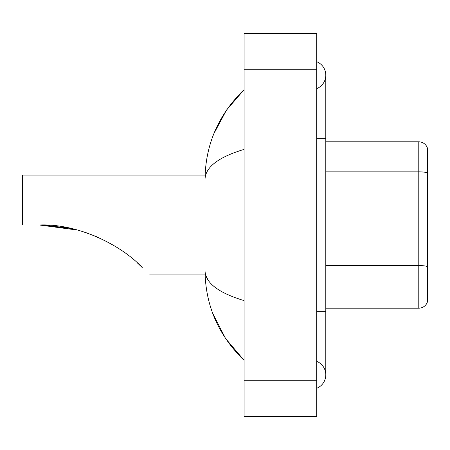 <?xml version="1.0" encoding="UTF-8"?>
<svg xmlns="http://www.w3.org/2000/svg" width="450" height="450" viewBox="0 0 450 450"><rect width="100%" height="100%" fill="white"/><g stroke="black" fill="none" stroke-linecap="round" stroke-linejoin="round"><path stroke-width="0.67" d="M316.716 311.265L325.794 311.265L325.794 75.167A14.529 14.529 0 0 1 316.716 88.639A14.529 14.529 0 0 0 316.716 61.701A14.529 14.529 0 0 1 325.794 75.167A14.529 14.529 0 0 0 316.716 61.701A14.529 14.529 0 0 1 325.794 75.167M316.716 388.299A14.529 14.529 0 0 0 316.716 361.361A14.529 14.529 0 0 1 316.716 388.299A14.529 14.529 0 0 0 325.794 374.833A14.529 14.529 0 0 1 316.716 388.299M244.069 149.4C218.385 157.146 205.369 167.147 205.02 179.415L205.02 270.585C205.312 282.808 218.329 292.815 244.069 300.6M244.069 416.604L316.716 416.604L316.716 33.396L244.069 33.396L244.069 416.604M205.02 179.415C205.414 144.495 218.424 114.587 244.069 89.696L226.446 110.177L213.862 133.701M212.766 313.464L225.574 338.529L244.069 360.304C218.424 335.407 205.408 305.505 205.02 270.585M207.748 279.484L205.667 274.944M427.5 148.359A9.079 9.079 0 0 0 418.781 141.823A9.079 9.079 0 0 1 427.5 148.359L427.5 301.641A9.079 9.079 0 0 1 418.781 308.177L325.794 308.177M427.5 172.969A9.079 1.575 180 0 0 418.781 171.838L418.781 141.823L325.794 141.823M40.123 225L69.379 228.105M86.001 232.639L97.481 237.071M137.604 263.121L142.239 267.553C151.982 277.296 151.982 277.296 142.239 267.553C121.849 245.469 78.3 223.408 39.504 225L22.5 225L22.5 175.056L205.099 175.056M70.898 228.431L44.032 225.073M138.189 263.655L141.452 266.771M77.546 230.068L39.504 225M316.716 138.735L325.794 138.735M244.069 380.278L316.716 380.278M244.069 69.722L316.716 69.722M427.5 266.687A9.079 1.575 180 0 0 418.781 265.551L418.781 171.838L325.794 171.838M418.781 308.177L418.781 265.551L325.794 265.551M325.794 311.265L325.794 374.833M244.069 89.696L240.907 92.745M244.069 360.304L240.907 357.255M149.631 274.944L205.099 274.944"/></g></svg>
